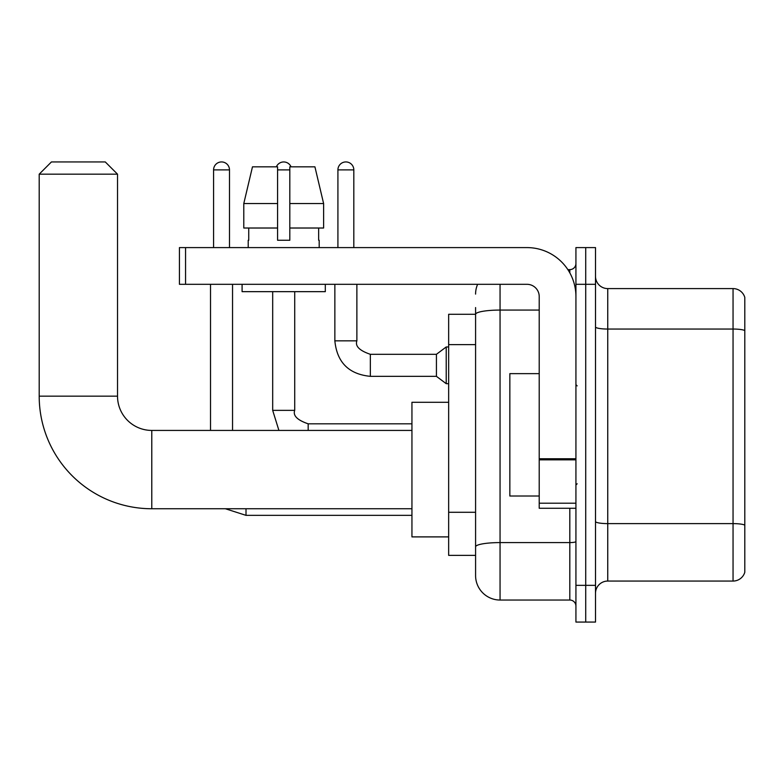 <?xml version="1.0" encoding="UTF-8"?>
<svg xmlns="http://www.w3.org/2000/svg" width="784" height="784" viewBox="0 0 784 784"><rect width="100%" height="100%" fill="white"/><g stroke="black" fill="none" stroke-linecap="round" stroke-linejoin="round"><path stroke-width="1.18" d="M500.055 284.308L500.055 600.034A24.471 24.471 0 0 1 475.584 575.554L475.584 307.563L475.584 314.296L448.654 314.296L448.654 555.366L475.584 555.366M575.926 585.344L575.926 622.065L585.717 622.065L585.717 585.344L585.717 622.065L595.507 622.065L595.507 585.344L585.717 585.344L585.717 284.308L585.717 585.344L575.926 585.344L575.926 284.308L585.717 284.308L585.717 247.597L585.717 284.308L595.507 284.308L595.507 585.344M595.507 284.308L595.507 247.597L575.926 247.597L575.926 284.308M500.055 600.034L569.811 600.034L569.811 508.257M567.861 269.627L569.811 269.627A6.115 6.115 0 0 0 575.926 263.512M475.584 575.554L475.584 551.083M539.216 310.072L500.055 310.072A24.471 4.253 180 0 0 475.584 314.325L475.584 307.563M575.926 606.15A6.115 6.115 0 0 0 569.811 600.034M475.584 294.098A24.471 24.471 0 0 1 477.623 284.308M595.507 593.302A12.24 12.24 0 0 1 607.747 581.062L733.05 581.062L733.05 288.59L607.747 288.59A12.24 12.24 0 0 1 595.507 276.36A12.24 12.24 0 0 0 607.747 288.59L607.747 581.062M744.8 297.41A12.24 12.24 0 0 0 733.05 288.59A12.24 12.24 0 0 1 744.8 297.41L744.8 572.251A12.24 12.24 0 0 1 733.05 581.062M595.507 326.918A12.24 2.127 0 0 0 607.747 329.045L733.05 329.045A12.24 2.127 180 0 1 744.8 330.574L744.8 298.381M323.616 228.017L323.616 203.546L314.923 166.835L323.616 203.546L323.616 228.017L289.815 228.017L289.815 166.835L314.923 166.835L323.616 203.546L289.815 203.546M277.585 203.546L243.785 203.546L252.477 166.835L243.785 203.546L252.477 166.835L277.585 166.835L277.585 240.257L289.815 240.257L289.815 228.017M411.943 508.747L151.782 508.747L151.782 430.426A34.261 34.261 0 0 1 117.522 396.165L117.522 174.175L39.2 174.175L51.44 161.935L105.281 161.935L117.522 174.175M151.782 508.747A112.582 112.582 0 0 1 39.2 396.165L39.2 174.175M411.943 430.426L151.782 430.426A34.261 34.261 0 0 1 117.522 396.165L39.2 396.165M448.654 402.28L411.943 402.28L411.943 536.893L448.654 536.893M213.581 247.597L213.581 169.893A7.958 7.958 0 0 1 221.539 161.935A7.958 7.958 0 0 1 229.487 169.893L229.487 247.597M232.544 430.426L232.544 284.308M210.524 430.426L210.524 284.308M276.36 166.835A7.958 7.958 0 0 1 291.04 166.835M337.914 247.597L337.914 169.893A7.958 7.958 0 0 1 345.862 161.935A7.958 7.958 0 0 1 353.819 169.893L353.819 247.597M370.342 354.309L436.423 354.309L436.423 376.34L370.342 376.34L370.342 354.309C359.474 350.615 354.985 346.126 356.877 340.844L356.877 284.308M436.423 354.309L446.214 346.969L446.214 383.68L448.654 383.68M575.926 508.257L539.216 508.257L539.216 458.767L575.926 458.767M575.926 296.548A48.951 48.951 0 0 0 526.975 247.597L185.553 247.597L185.553 284.308L526.975 284.308A12.24 12.24 0 0 1 539.216 296.548L539.216 458.767M185.553 284.308L179.438 284.308L179.438 247.597L185.553 247.597M248.214 240.257L248.744 240.257L248.214 240.257L248.214 247.597M319.186 240.257L318.657 240.257L319.186 240.257L319.186 247.597M318.657 228.017L318.657 240.257M289.815 240.257L277.585 240.257M248.744 240.257L248.744 228.017M242.089 284.308L242.089 291.658L325.311 291.658L325.311 284.308M277.585 228.017L243.785 228.017L243.785 203.546M539.216 373.645L509.845 373.645L509.845 496.017L539.216 496.017M475.584 344.627L448.654 344.627M475.584 512.285L448.654 512.285M575.926 541.519A6.115 1.058 0 0 1 569.811 542.587L500.055 542.587A24.471 4.253 180 0 0 475.584 546.83M569.811 272.852L569.811 269.627M744.8 525.143A12.24 2.127 180 0 0 733.05 523.614L607.747 523.614A12.24 2.127 0 0 1 595.507 521.487M411.943 515.353L246.009 515.353L225.39 508.747L246.009 515.353L225.39 508.747L246.009 515.353L225.39 508.747L246.009 515.353L225.39 508.747L246.009 515.353L246.009 508.747M213.581 169.893L229.487 169.893M278.908 430.426L272.685 410.355L278.908 430.426L272.685 410.355L278.908 430.426L272.685 410.355L278.908 430.426L272.685 410.355L294.696 410.355M277.585 169.893L289.815 169.893M308.171 423.84L308.171 430.426M370.342 376.34C348.811 374.213 336.983 362.375 334.856 340.844C336.983 362.375 348.811 374.213 370.342 376.34C348.811 374.213 336.983 362.375 334.856 340.844C336.983 362.375 348.811 374.213 370.342 376.34C348.811 374.213 336.983 362.375 334.856 340.844C336.983 362.375 348.811 374.213 370.342 376.34C348.811 374.213 336.983 362.375 334.856 340.844C336.983 362.375 348.811 374.213 370.342 376.34C348.811 374.213 336.983 362.375 334.856 340.844C336.983 362.375 348.811 374.213 370.342 376.34C348.811 374.213 336.983 362.375 334.856 340.844C336.983 362.375 348.811 374.213 370.342 376.34C348.811 374.213 336.983 362.375 334.856 340.844C336.983 362.375 348.811 374.213 370.342 376.34C348.811 374.213 336.983 362.375 334.856 340.844C336.983 362.375 348.811 374.213 370.342 376.34C348.811 374.213 336.983 362.375 334.856 340.844L356.877 340.844M337.914 169.893L353.819 169.893M575.926 459.836L539.216 459.836M539.216 503.201L575.926 503.201M411.943 423.821L308.171 423.821C297.312 420.126 292.824 415.638 294.715 410.355L294.715 291.658M272.685 410.355L272.685 291.658M436.423 376.34L446.214 383.68M334.856 340.844L334.856 284.308M446.214 346.969L448.654 346.969M577.151 385.885L575.926 384.66M577.151 483.777L575.926 485.002"/></g></svg>
